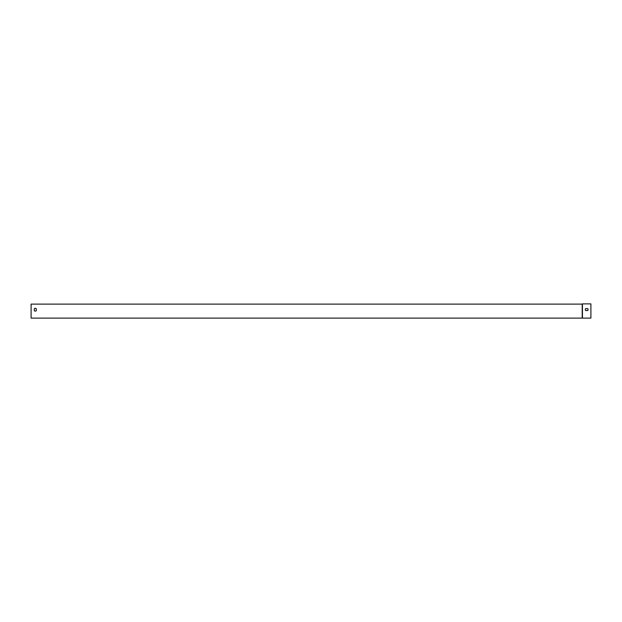 <?xml version="1.0" encoding="UTF-8"?>
<svg xmlns="http://www.w3.org/2000/svg" width="622" height="622" viewBox="0 0 622 622"><rect width="100%" height="100%" fill="white"/><g stroke="black" fill="none" stroke-linecap="round" stroke-linejoin="round"><path stroke-width="0.93" d="M36.278 308.714L36.278 310.712A1.399 1.399 0 0 1 34.319 310.712L34.319 308.714A1.399 1.399 0 0 1 36.278 308.714L36.278 310.712A1.399 1.399 0 0 1 34.319 310.712L34.319 308.714M582.215 318.114L31.1 318.114L31.1 304.111L582.215 304.111L582.215 318.114L590.9 318.114L590.9 303.886L582.441 303.886L582.441 318.114M585.699 308.59L587.697 308.59A1.399 1.399 0 0 1 587.697 310.549L585.699 310.549A1.399 1.399 0 0 1 585.699 308.59L587.697 308.59A1.399 1.399 0 0 1 587.697 310.549L585.699 310.549A1.399 1.399 0 0 1 585.699 308.59"/></g></svg>
